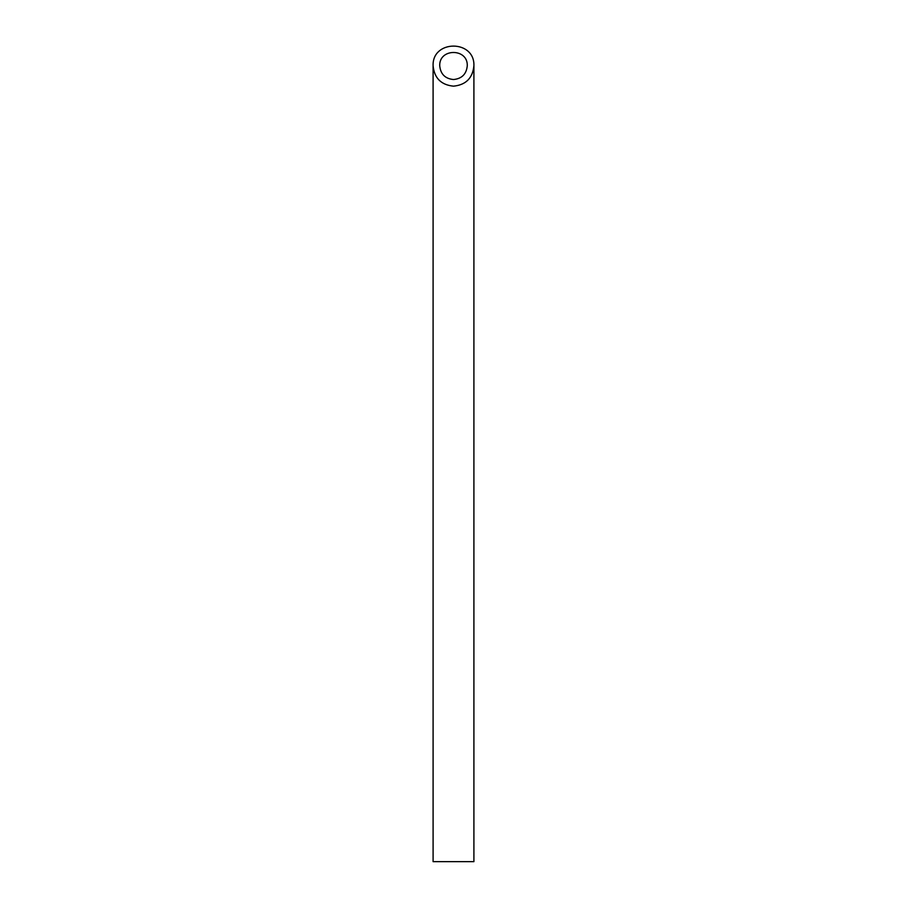 <?xml version="1.0" encoding="UTF-8"?>
<svg xmlns="http://www.w3.org/2000/svg" width="907" height="907" viewBox="0 0 907 907"><rect width="100%" height="100%" fill="white"/><g stroke="black" fill="none" stroke-linecap="round" stroke-linejoin="round"><path stroke-width="1.36" d="M453.5 79.533C461.856 78.705 466.447 74.113 467.275 65.758C467.944 48.06 439.056 48.06 439.725 65.758C440.553 74.113 445.144 78.705 453.5 79.533M473.908 861.65L433.093 861.65L433.093 65.758C434.328 78.127 441.131 84.929 453.5 86.165C465.869 84.929 472.672 78.127 473.908 65.758L473.908 861.65M473.908 65.758C474.894 39.545 432.106 39.545 433.093 65.758"/></g></svg>
